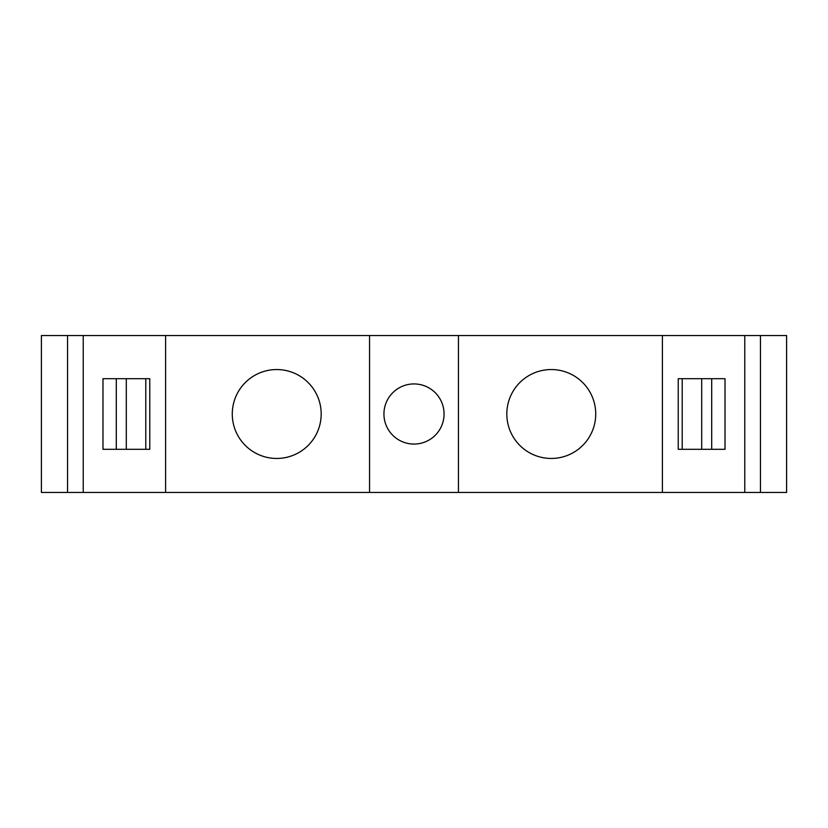 <?xml version="1.0" encoding="UTF-8"?>
<svg xmlns="http://www.w3.org/2000/svg" width="828" height="828" viewBox="0 0 828 828"><rect width="100%" height="100%" fill="white"/><g stroke="black" fill="none" stroke-linecap="round" stroke-linejoin="round"><path stroke-width="1.24" d="M760.456 335.557L760.456 492.443L786.6 492.443L786.6 335.557L41.4 335.557L41.4 492.443L83.235 492.443L83.235 335.557M744.765 335.557L744.765 492.443L83.235 492.443M760.456 492.443L744.765 492.443M165.6 335.557L165.6 492.443M102.982 378.696L149.775 378.696L149.775 449.304L102.982 449.304L102.982 378.696M369.547 335.557L369.547 492.443M321.181 414A44.453 44.453 0 0 0 276.728 369.547A44.453 44.453 0 0 0 232.275 414A44.453 44.453 0 0 0 276.728 458.453A44.453 44.453 0 0 0 321.181 414M444.067 414A30.067 30.067 0 0 0 414 383.933A30.067 30.067 0 0 0 383.933 414A30.067 30.067 0 0 0 414 444.067A30.067 30.067 0 0 0 444.067 414M458.453 335.557L458.453 492.443M662.4 335.557L662.4 492.443M595.725 414A44.453 44.453 0 0 0 551.272 369.547A44.453 44.453 0 0 0 506.819 414A44.453 44.453 0 0 0 551.272 458.453A44.453 44.453 0 0 0 595.725 414M678.225 449.304L725.017 449.304L725.017 378.696L678.225 378.696L678.225 449.304L682.21 449.304L682.21 378.696L678.225 378.696M149.775 449.304L145.79 449.304L145.79 378.696L149.775 378.696M711.697 378.696L711.697 449.304M116.303 378.696L116.303 449.304M67.544 335.557L67.544 492.443M701.699 378.696L701.699 449.304M126.301 378.696L126.301 449.304"/></g></svg>

